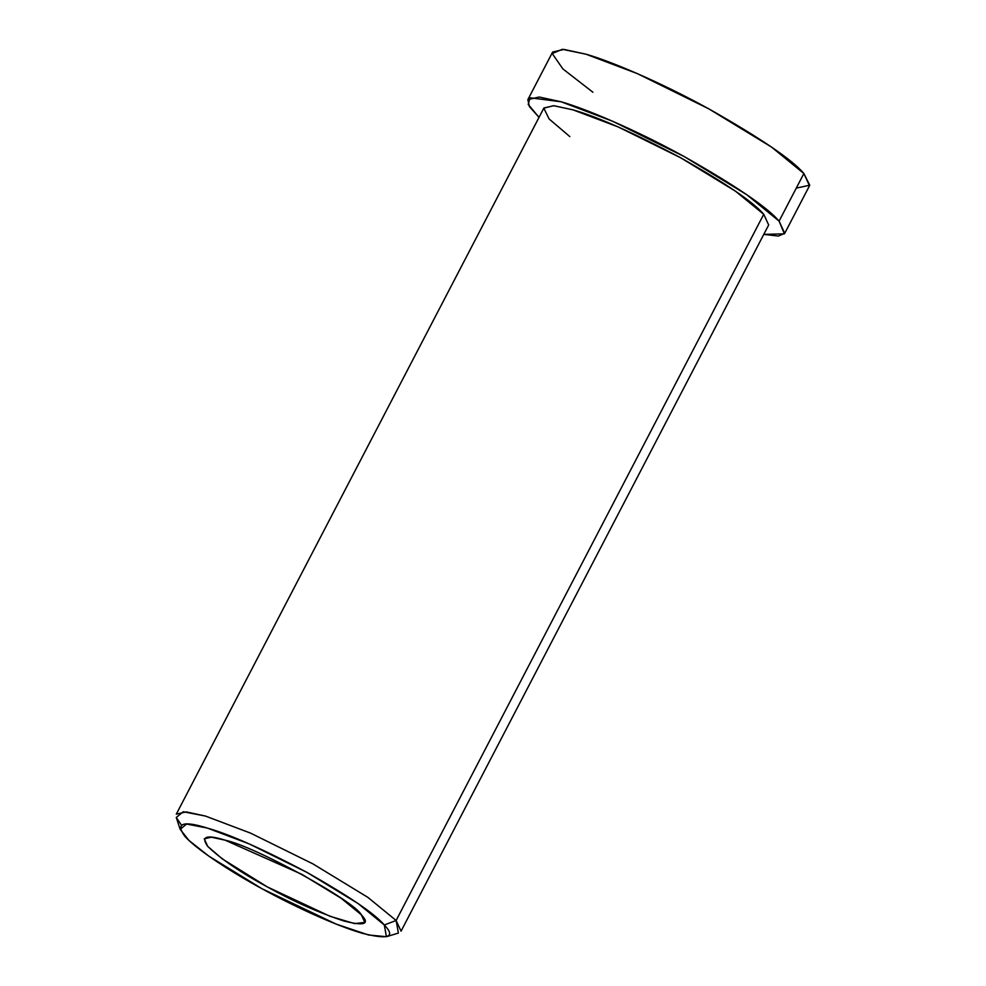 <?xml version="1.0" encoding="UTF-8"?>
<svg xmlns="http://www.w3.org/2000/svg" width="986" height="986" viewBox="0 0 986 986"><rect width="100%" height="100%" fill="white"/><g stroke="black" fill="none" stroke-linecap="round" stroke-linejoin="round"><path stroke-width="1.48" d="M386.413 936.7L398.381 933.076L396.125 920.48L384.318 924.991L386.413 936.7L368.542 934.999L336.152 924.092L262.066 888.768L208.675 856.033L189.004 840.479L180.167 829.337L186.613 824.037L207.257 828.043L249.088 843.856L307.028 872.437L358.054 903.521L384.318 924.991L396.125 920.48L367.84 897.346L312.895 863.872L250.493 833.096L205.433 816.063L183.211 811.749L176.272 817.456L181.399 825.06M361.295 914.749L341.094 898.234L301.839 874.323L225.091 840.171L211.361 837.188L204.275 838.815L207.689 846.345L222.17 858.806L267.255 886.882L329.866 916.228L354.64 923.611L364.82 922.391L361.295 914.749C370.255 924.128 364.5 926.224 344.003 921.035C318.885 912.703 293.31 901.327 267.255 886.882C240.831 872.585 221 859.114 207.799 846.456C200.565 836.461 206.32 834.366 225.091 840.171C254.191 846.05 354.27 900.847 361.295 914.749M592.919 92.253L562.895 68.934L552.246 53.577L562.303 49.3L585.943 54.181C609.656 60.861 659.067 81.493 708.749 108.817C760.514 138.151 792.226 159.707 803.873 173.511L809.728 185.208L796.269 188.129M784.72 233.337L809.506 185.738L803.873 173.511L771.545 147.087L708.749 108.817L637.437 73.654L585.943 54.181L563.98 49.423L552.641 52.024L527.867 99.623L539.206 97.022L561.157 101.792L612.651 121.266L683.964 156.429L746.759 194.698L779.1 221.123L784.72 233.337L778.398 236.061L763.78 234.385L784.388 233.855L779.1 221.123L803.873 173.511L779.1 221.123C767.441 207.319 735.729 185.75 683.964 156.429C634.281 129.104 584.871 108.472 561.157 101.792L530.012 97.774L528.225 104.417L539.022 117.383L529.359 106.525L527.867 99.623M569.834 136.598L549.091 118.949L543.828 108.164L553.627 105.687L573.051 109.877C597.516 116.779 633.332 132.716 680.5 157.686C725.795 183.347 753.55 202.216 763.743 214.295L735.457 191.173L680.5 157.686L618.111 126.911L573.051 109.877L553.836 105.712L543.915 107.979L176.297 814.165L186.218 811.897L205.433 816.063L250.493 833.096L312.895 863.872L367.84 897.346L396.125 920.48L401.055 931.166L768.673 224.981L763.743 214.295L396.125 920.48L763.743 214.295M384.318 924.991C374.853 913.775 349.093 896.262 307.028 872.437C263.225 849.242 229.96 834.452 207.257 828.043C182.854 820.488 175.36 823.211 184.776 836.214C196.781 849.858 232.869 872.98 262.066 888.768C290.833 904.717 334.291 925.151 361.837 933.163C388.484 939.904 395.978 937.181 384.318 924.991M180.167 829.337L176.272 817.456"/></g></svg>
